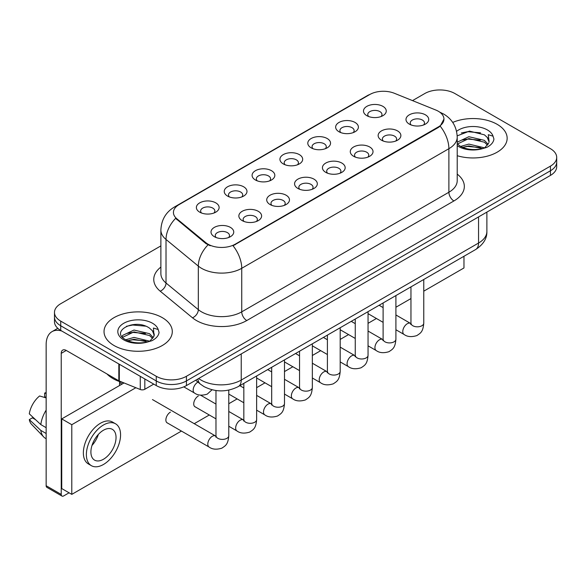 <?xml version="1.0" encoding="UTF-8"?>
<svg xmlns="http://www.w3.org/2000/svg" width="586" height="586" viewBox="0 0 586 586"><rect width="100%" height="100%" fill="white"/><g stroke="black" fill="none" stroke-linecap="round" stroke-linejoin="round"><path stroke-width="0.88" d="M338.979 131.747L338.979 131.747A11.376 6.571 180 0 1 338.979 122.459A11.376 6.571 180 0 1 355.065 122.459A11.376 6.571 180 0 1 355.065 131.747A11.376 6.571 180 0 1 338.979 131.747M353.204 132.619A7.113 4.102 0 0 0 354.134 130.583A7.113 4.102 0 0 0 352.047 127.682A7.113 4.102 0 0 0 344.304 126.796A7.113 4.102 0 0 0 339.909 130.583A7.113 4.102 0 0 0 340.847 132.619M311.122 147.826L311.122 147.826A11.376 6.571 180 0 1 311.122 138.538A11.376 6.571 180 0 1 327.215 138.538A11.376 6.571 180 0 1 327.215 147.826A11.376 6.571 180 0 1 311.122 147.826M325.347 148.698A7.113 4.102 0 0 0 326.277 146.668A7.113 4.102 0 0 0 324.197 143.768A7.113 4.102 0 0 0 316.447 142.874A7.113 4.102 0 0 0 312.06 146.668A7.113 4.102 0 0 0 312.99 148.698M283.265 163.912L283.265 163.912A11.376 6.571 180 0 1 283.265 154.623A11.376 6.571 180 0 1 299.358 154.623A11.376 6.571 180 0 1 299.358 163.912A11.376 6.571 180 0 1 283.265 163.912M297.49 164.783A7.113 4.102 0 0 0 298.421 162.747A7.113 4.102 0 0 0 296.34 159.846A7.113 4.102 0 0 0 288.59 158.96A7.113 4.102 0 0 0 284.203 162.747A7.113 4.102 0 0 0 285.133 164.783M255.415 179.99L255.415 179.99A11.376 6.571 180 0 1 255.415 170.702A11.376 6.571 180 0 1 271.501 170.702A11.376 6.571 180 0 1 271.501 179.99A11.376 6.571 180 0 1 255.415 179.99M269.633 180.862A7.113 4.102 0 0 0 270.571 178.833A7.113 4.102 0 0 0 268.483 175.932A7.113 4.102 0 0 0 260.733 175.038A7.113 4.102 0 0 0 256.346 178.833A7.113 4.102 0 0 0 257.276 180.862M227.558 196.076L227.558 196.076A11.376 6.571 180 0 1 227.558 186.788A11.376 6.571 180 0 1 243.651 186.788A11.376 6.571 180 0 1 243.651 196.076A11.376 6.571 180 0 1 227.558 196.076M241.784 196.947A7.113 4.102 0 0 0 242.714 194.911A7.113 4.102 0 0 0 240.634 192.01A7.113 4.102 0 0 0 232.884 191.124A7.113 4.102 0 0 0 228.496 194.911A7.113 4.102 0 0 0 229.426 196.947M199.701 212.154L199.701 212.154A11.376 6.571 180 0 1 199.701 202.866A11.376 6.571 180 0 1 215.795 202.866A11.376 6.571 180 0 1 215.795 212.154A11.376 6.571 180 0 1 199.701 212.154M213.927 213.026A7.113 4.102 0 0 0 214.857 210.997A7.113 4.102 0 0 0 212.777 208.096A7.113 4.102 0 0 0 205.027 207.202A7.113 4.102 0 0 0 200.639 210.997A7.113 4.102 0 0 0 201.569 213.026M366.829 115.669L366.829 115.669A11.376 6.571 180 0 1 366.829 106.374A11.376 6.571 180 0 1 382.922 106.374A11.376 6.571 180 0 1 382.922 115.669A11.376 6.571 180 0 1 366.829 115.669M381.054 116.533A7.113 4.102 0 0 0 381.984 114.504A7.113 4.102 0 0 0 379.904 111.604A7.113 4.102 0 0 0 372.154 110.71A7.113 4.102 0 0 0 367.766 114.504A7.113 4.102 0 0 0 368.697 116.533M381.464 140.193L381.464 140.193A11.376 6.571 180 0 1 381.464 130.905A11.376 6.571 180 0 1 397.55 130.905A11.376 6.571 180 0 1 397.55 140.193A11.376 6.571 180 0 1 381.464 140.193M395.689 141.065A7.113 4.102 0 0 0 396.619 139.036A7.113 4.102 0 0 0 394.539 136.128A7.113 4.102 0 0 0 386.789 135.241A7.113 4.102 0 0 0 382.394 139.036A7.113 4.102 0 0 0 383.332 141.065M353.607 156.279L353.607 156.279A11.376 6.571 180 0 1 353.607 146.991A11.376 6.571 180 0 1 369.7 146.991A11.376 6.571 180 0 1 369.7 156.279A11.376 6.571 180 0 1 353.607 156.279M367.832 157.151A7.113 4.102 0 0 0 368.762 155.114A7.113 4.102 0 0 0 366.682 152.214A7.113 4.102 0 0 0 358.932 151.32A7.113 4.102 0 0 0 354.545 155.114A7.113 4.102 0 0 0 355.475 157.151M325.757 172.357L325.757 172.357A11.376 6.571 180 0 1 325.757 163.069A11.376 6.571 180 0 1 341.843 163.069A11.376 6.571 180 0 1 341.843 172.357A11.376 6.571 180 0 1 325.757 172.357M339.975 173.229A7.113 4.102 0 0 0 340.913 171.2A7.113 4.102 0 0 0 338.825 168.292A7.113 4.102 0 0 0 331.075 167.406A7.113 4.102 0 0 0 326.688 171.2A7.113 4.102 0 0 0 327.618 173.229M297.9 188.443L297.9 188.443A11.376 6.571 180 0 1 297.9 179.148A11.376 6.571 180 0 1 313.986 179.148A11.376 6.571 180 0 1 313.986 188.443A11.376 6.571 180 0 1 297.9 188.443M312.126 189.307A7.113 4.102 0 0 0 313.056 187.278A7.113 4.102 0 0 0 310.976 184.378A7.113 4.102 0 0 0 303.226 183.484A7.113 4.102 0 0 0 298.831 187.278A7.113 4.102 0 0 0 299.768 189.307M270.043 204.521L270.043 204.521A11.376 6.571 180 0 1 270.043 195.233A11.376 6.571 180 0 1 286.136 195.233A11.376 6.571 180 0 1 286.136 204.521A11.376 6.571 180 0 1 270.043 204.521M284.269 205.393A7.113 4.102 0 0 0 285.199 203.364A7.113 4.102 0 0 0 283.119 200.456A7.113 4.102 0 0 0 275.369 199.57A7.113 4.102 0 0 0 270.981 203.364A7.113 4.102 0 0 0 271.911 205.393M242.186 220.607L242.186 220.607A11.376 6.571 180 0 1 242.186 211.312A11.376 6.571 180 0 1 258.28 211.312A11.376 6.571 180 0 1 258.28 220.607A11.376 6.571 180 0 1 242.186 220.607M256.412 221.471A7.113 4.102 0 0 0 257.342 219.442A7.113 4.102 0 0 0 255.262 216.542A7.113 4.102 0 0 0 247.512 215.648A7.113 4.102 0 0 0 243.124 219.442A7.113 4.102 0 0 0 244.054 221.471M214.337 236.685L214.337 236.685A11.376 6.571 180 0 1 214.337 227.397A11.376 6.571 180 0 1 230.423 227.397A11.376 6.571 180 0 1 230.423 236.685A11.376 6.571 180 0 1 214.337 236.685M228.562 237.557A7.113 4.102 0 0 0 229.492 235.521A7.113 4.102 0 0 0 227.405 232.62A7.113 4.102 0 0 0 219.662 231.734A7.113 4.102 0 0 0 215.267 235.521A7.113 4.102 0 0 0 216.205 237.557M409.321 124.115L409.321 124.115A11.376 6.571 180 0 1 409.321 114.827A11.376 6.571 180 0 1 425.407 114.827A11.376 6.571 180 0 1 425.407 124.115A11.376 6.571 180 0 1 409.321 124.115M423.539 124.986A7.113 4.102 0 0 0 424.476 122.95A7.113 4.102 0 0 0 422.389 120.049A7.113 4.102 0 0 0 414.639 119.156A7.113 4.102 0 0 0 410.251 122.95A7.113 4.102 0 0 0 411.182 124.986M435.764 110.014A19.199 11.083 180 0 1 438.328 111.252A19.199 11.083 180 0 1 443.954 119.09A19.199 11.083 180 0 1 438.328 126.928L235.198 244.201A19.199 11.083 180 0 1 205.898 242.721L176.906 218.82A19.199 11.083 180 0 1 173.434 212.462A19.199 11.083 180 0 1 179.06 204.624L369.781 94.514A19.199 11.083 180 0 1 394.363 93.277L435.764 110.014M497.155 124.32A34.127 19.704 0 0 0 452.714 122.415A34.127 19.704 0 0 1 497.155 124.32A34.127 19.704 0 0 1 507.154 138.252A34.127 19.704 0 0 0 497.155 124.32M162.293 317.649A34.127 19.704 0 0 0 125.104 313.378A34.127 19.704 0 0 0 104.03 331.581A34.127 19.704 0 0 0 114.028 345.513A34.127 19.704 0 0 0 151.225 349.783A34.127 19.704 0 0 0 172.291 331.581A34.127 19.704 0 0 0 162.293 317.649A34.127 19.704 0 0 0 125.104 313.378A34.127 19.704 0 0 0 104.03 331.581A34.127 19.704 0 0 0 114.028 345.513A34.127 19.704 0 0 0 151.225 349.783A34.127 19.704 0 0 0 172.291 331.581A34.127 19.704 0 0 0 162.293 317.649M443.954 119.09L440.189 126.151L438.328 127.499L233.038 245.746A24.89 14.372 60 0 1 241.74 268.3A28.443 16.423 180 0 1 201.511 268.3A28.443 16.423 180 0 1 198.324 266.103L166.021 239.469A28.443 16.423 180 0 1 160.879 230.049L160.879 273.596A28.443 16.423 0 0 0 166.021 283.016L198.324 309.65A28.443 16.423 0 0 0 201.511 311.84A28.443 16.423 0 0 0 241.74 311.84L448.891 192.245A28.443 16.423 0 0 0 457.219 180.635L457.219 137.087A28.443 16.423 180 0 1 448.891 148.698A24.89 14.372 -120 0 0 440.189 126.151M160.879 245.893L60.732 303.716A21.33 12.313 0 0 0 54.483 312.419L54.483 321.714A21.33 12.313 0 0 0 60.732 330.416L156.264 385.573L156.264 380.929A21.33 12.313 0 0 0 186.429 380.929L550.452 170.76A21.33 12.313 0 0 0 556.7 162.051A21.33 12.313 0 0 1 550.452 170.76L186.429 380.929A21.33 12.313 0 0 1 156.264 380.929L60.732 325.772L156.264 380.929L156.264 376.285A21.33 12.313 0 0 0 186.429 376.285L550.452 166.116A21.33 12.313 0 0 0 556.7 157.407A21.33 12.313 0 0 0 550.452 148.698L454.919 93.548A21.33 12.313 0 0 0 424.755 93.548L412.515 100.609M54.483 317.063A21.33 12.313 0 0 0 60.732 325.772A21.33 12.313 0 0 1 54.483 317.063M210.213 245.746L205.898 243.564L175.617 218.351A24.89 16.642 129.5 0 0 166.021 239.469L166.021 283.016A7.113 4.754 -50.5 0 1 160.198 291.176A35.556 20.525 180 0 1 160.879 267.084M457.219 155.715A34.127 19.704 0 0 0 507.154 138.252A34.127 19.704 0 0 1 457.219 155.715M54.483 312.419A21.33 12.313 0 0 0 60.732 321.128L156.264 376.285M156.264 385.573A21.33 12.313 0 0 0 186.429 385.573L550.452 175.404A21.33 12.313 0 0 0 556.7 166.702L556.7 157.407M457.219 143.709L460.135 146.148C466.361 149.525 473.715 150.382 482.197 148.734L486.71 147.416C491.053 145.189 493.456 142.405 493.932 139.072L493.046 136.194L488.292 134.699L489.098 141.731A16.071 9.281 0 0 0 487.281 137.446L484.402 134.824L469.481 131.118L457.19 135.864M488.856 142.838L484.93 147.569M460.611 146.427L468.859 144.097L484.556 147.84M462.508 147.357L468.859 145.936L482.769 148.61M457.219 142.676L457.498 142.054L468.859 136.721L484.388 140.354L488.123 144.244M457.454 143.98L468.859 138.567L484.388 142.2L487.501 145.116M487.281 137.446L489.083 141.959M461.299 132.971L467.599 131.696L480.571 132.839M462.486 139.995L467.599 139.065L480.41 140.164M462.508 147.364L467.599 146.441L480.41 147.54M106.989 373.963A35.556 20.525 0 0 0 113.025 378.607A35.556 20.525 0 0 0 123.946 382.907M154.001 336.166L154.235 335.067A16.071 9.281 0 0 0 152.419 330.775L149.54 328.153C134.729 317.671 110.036 331.354 125.279 339.477C131.498 342.854 138.853 343.711 147.335 342.063L151.847 340.744C156.191 338.518 158.601 335.734 159.077 332.401L158.191 329.522L153.437 328.028L153.993 336.166L150.075 340.906M125.756 339.755L134.004 337.426L149.694 341.169M145.548 340.869L132.736 339.77L127.645 340.693L134.004 339.272L147.914 341.938M122.152 336.774L122.635 335.382L134.004 330.05L149.525 333.683L153.261 337.573M122.591 337.309L134.004 331.896L149.525 335.529L152.646 338.444M152.419 330.775L154.228 335.287M126.437 326.299L132.736 325.025L145.709 326.168M127.623 333.324L132.736 332.394L145.548 333.493M144.823 378.966L144.823 389.272L153.752 384.123M61.794 331.031A28.443 16.423 -120 0 0 52.044 331.625A28.443 16.423 -120 0 0 46.148 344.641L46.148 485.721L61.237 494.43L61.237 353.351A7.113 4.102 60 0 1 62.709 350.098A7.113 4.102 60 0 1 66.262 350.45L118.833 380.805L118.833 363.965M61.237 494.43A3.553 2.051 120 0 0 61.969 496.064L46.887 487.354A3.553 2.051 -60 0 1 46.148 485.721M61.969 496.064A3.553 2.051 120 0 0 63.749 495.881L69.075 492.804M119.559 385.515L119.559 381.581M144.823 389.272A3.553 2.051 180 0 1 140.274 389.507L119.31 381.032A3.553 2.051 180 0 1 118.833 380.805M170.438 412.105A6.402 3.692 120 0 0 170.394 412.134A6.402 3.692 120 0 0 166.212 417.774A6.402 3.692 120 0 0 167.193 422.902A6.402 3.692 120 0 0 167.618 423.092M198.295 396.026A6.402 3.692 120 0 0 198.244 396.055A6.402 3.692 120 0 0 194.069 401.696A6.402 3.692 120 0 0 195.043 406.823A6.402 3.692 120 0 0 195.475 407.006M423.766 291.169L463.973 267.956L463.973 256.272M135.857 387.72L71.792 424.703L71.792 494.372L181.44 431.069M194.237 423.685L209.29 414.991M228.782 403.739L237.147 398.905M256.631 387.661L265.004 382.826M284.488 371.575L292.861 366.741M312.345 355.497L320.71 350.662M340.195 339.411L348.567 334.584M368.052 323.333L376.424 318.498M395.909 307.247L410.962 298.56M124.027 382.936L61.735 418.902L61.735 488.57L71.792 494.372M71.792 424.703L61.735 418.902M436.907 271.897A24.173 13.961 120 0 0 438.328 271.142A24.173 13.961 120 0 0 439.756 270.256M103.473 459.248A17.778 10.262 120 0 0 115.083 443.587A17.778 10.262 120 0 0 112.358 429.34A17.778 10.262 120 0 0 103.473 430.219A17.778 10.262 120 0 0 91.856 445.887A17.778 10.262 120 0 0 94.58 460.127A17.778 10.262 120 0 0 103.473 459.248M91.98 445.47A17.778 10.262 120 0 0 98.36 434.424M46.148 393.514L44.646 393.06L44.646 396.627L46.148 397.498M115.559 423.795L112.541 422.059A24.173 13.961 120 0 0 100.455 423.253A24.173 13.961 120 0 0 84.662 444.562A24.173 13.961 120 0 0 88.361 463.929L91.379 465.672A24.173 13.961 120 0 0 103.473 464.478A24.173 13.961 120 0 0 119.266 443.17A24.173 13.961 120 0 0 115.559 423.795A24.173 13.961 120 0 0 103.473 424.997A24.173 13.961 120 0 0 87.673 446.298A24.173 13.961 120 0 0 91.379 465.672M46.148 410.134A23.462 13.544 120 0 0 40.815 424.594L29.3 413.826A18.488 10.673 120 0 1 39.614 395.96L46.148 397.938M46.148 427.677L40.815 424.594M35.526 419.657L32.391 417.847L29.3 419.627L40.815 430.402L46.148 433.486M40.815 430.402A23.462 13.544 120 0 0 43.708 436.951A23.462 13.544 120 0 0 45.481 438.35L46.148 438.738M46.148 392.635A18.488 10.673 120 0 0 44.646 393.06M29.3 419.627A18.488 10.673 120 0 0 31.483 424.235L43.708 436.951M235.198 244.201L235.198 244.772M205.898 242.721L205.898 243.564M176.906 218.82L176.906 219.662M438.328 126.928L438.328 127.499M246.765 320.549A7.113 4.102 60 0 1 241.74 311.84L241.74 268.3L448.891 148.698L448.891 192.245A7.113 4.102 60 0 0 453.916 200.954L246.765 320.549A35.556 20.525 180 0 1 196.486 320.549A35.556 20.525 180 0 1 192.501 317.81L160.198 291.176M457.219 137.087C456.736 126.862 452.245 119.192 443.734 114.087L440.145 112.336A24.89 11.654 112 0 0 439.808 112.212M176.943 206.074A24.89 14.372 -120 0 0 174.364 207.048C165.86 212.154 161.362 219.823 160.879 230.049M174.364 207.048L367.686 95.437A24.89 14.372 60 0 1 369.568 94.639M208.023 244.882A24.89 16.642 129.5 0 0 198.324 266.103L198.324 309.65A7.113 4.754 -50.5 0 1 192.501 317.81M457.219 174.123A35.556 20.525 180 0 1 453.916 200.954M186.429 376.285L186.429 385.573M550.452 166.116L550.452 175.404M60.732 321.128L60.732 330.416M198.654 378.519A28.443 16.423 0 0 0 201.013 380.058A28.443 16.423 0 0 0 241.234 380.058L478.55 243.044A28.443 16.423 0 0 0 486.885 231.433C487.091 238.487 483.333 244.53 475.605 249.555L238.29 386.57A14.218 8.211 60 0 0 241.234 380.058L241.234 353.929M478.55 216.915L478.55 243.044A14.218 8.211 60 0 1 475.605 249.555M197.878 378.966A14.218 9.515 129.5 0 0 200.427 384.13L195.695 380.226M423.766 279.485L423.766 323.135A6.402 3.692 180 0 1 421.598 325.904A6.402 3.692 180 0 1 412.837 325.75A6.402 3.692 180 0 1 410.962 323.135L410.757 324.519L411.328 324.043M423.766 323.135C423.033 332.159 420.433 333.126 416.858 335.588C411.57 337.221 407.321 336.855 404.106 334.481A6.402 3.692 -60 0 1 403.124 329.354A6.402 3.692 -60 0 1 407.307 323.714A6.402 3.692 -60 0 1 407.592 323.56A6.402 3.692 -60 0 1 410.508 323.399L410.947 323.626M395.909 295.571L395.909 339.213A6.402 3.692 180 0 1 393.741 341.99A6.402 3.692 180 0 1 384.98 341.828A6.402 3.692 180 0 1 383.112 339.213L382.9 340.598L383.478 340.129M395.909 339.213C395.184 348.238 392.576 349.205 389.001 351.666C383.72 353.307 379.464 352.94 376.256 350.567A6.402 3.692 -60 0 1 375.274 345.44A6.402 3.692 -60 0 1 379.45 339.799A6.402 3.692 -60 0 1 379.735 339.646A6.402 3.692 -60 0 1 382.651 339.477L383.09 339.712M368.052 311.649L368.052 355.299A6.402 3.692 180 0 1 365.884 358.068A6.402 3.692 180 0 1 357.13 357.914A6.402 3.692 180 0 1 355.255 355.299L355.05 356.684L355.621 356.207M368.052 355.299C367.327 364.324 364.726 365.29 361.152 367.752C355.863 369.385 351.615 369.019 348.399 366.646A6.402 3.692 -60 0 1 347.417 361.518A6.402 3.692 -60 0 1 351.6 355.878A6.402 3.692 -60 0 1 351.878 355.724A6.402 3.692 -60 0 1 354.794 355.563L355.233 355.79M340.195 327.735L340.195 371.377A6.402 3.692 180 0 1 338.034 374.154A6.402 3.692 180 0 1 329.273 373.993A6.402 3.692 180 0 1 327.398 371.377L327.193 372.762L327.764 372.286M340.195 371.377C339.47 380.402 336.869 381.369 333.295 383.83C328.006 385.471 323.758 385.097 320.542 382.731A6.402 3.692 -60 0 1 319.56 377.604A6.402 3.692 -60 0 1 323.743 371.964A6.402 3.692 -60 0 1 324.029 371.81A6.402 3.692 -60 0 1 326.944 371.641L327.384 371.876M312.345 343.814L312.345 387.463A6.402 3.692 180 0 1 310.177 390.232A6.402 3.692 180 0 1 301.416 390.078A6.402 3.692 180 0 1 299.541 387.463L299.336 388.848L299.915 388.372M312.345 387.463C311.613 396.488 309.012 397.455 305.438 399.916C300.157 401.549 295.901 401.183 292.685 398.81A6.402 3.692 -60 0 1 291.711 393.682A6.402 3.692 -60 0 1 295.886 388.042A6.402 3.692 -60 0 1 296.172 387.888A6.402 3.692 -60 0 1 299.087 387.727L299.527 387.954M493.046 136.194A20.342 11.742 0 0 0 487.406 129.946A20.342 11.742 0 0 0 456.575 131.337M457.219 145.643A20.342 11.742 0 0 0 458.64 146.551A20.342 11.742 0 0 0 482.197 148.734M158.191 329.522A20.342 11.742 0 0 0 152.543 323.274A20.342 11.742 0 0 0 123.778 323.274A20.342 11.742 0 0 0 123.778 339.887A20.342 11.742 0 0 0 147.335 342.063M61.237 353.351L66.262 350.45M119.31 364.243L119.31 381.032M140.274 389.507L140.274 376.344M284.488 359.899L284.488 403.542A6.402 3.692 180 0 1 282.32 406.318A6.402 3.692 180 0 1 273.567 406.157A6.402 3.692 180 0 1 271.692 403.542L271.486 404.926L272.058 404.45M284.488 403.542C283.763 412.566 281.163 413.533 277.588 415.994C272.3 417.635 268.051 417.261 264.835 414.895A6.402 3.692 -60 0 1 263.854 409.76A6.402 3.692 -60 0 1 268.036 404.128A6.402 3.692 -60 0 1 268.315 403.974A6.402 3.692 -60 0 1 271.23 403.805L271.67 404.04M256.631 375.978L256.631 419.627A6.402 3.692 180 0 1 254.463 422.396A6.402 3.692 180 0 1 245.71 422.235A6.402 3.692 180 0 1 243.835 419.627L243.63 421.004L244.201 420.536M256.631 419.627C255.906 428.652 253.306 429.611 249.731 432.08C244.443 433.713 240.194 433.347 236.978 430.974A6.402 3.692 -60 0 1 235.997 425.846A6.402 3.692 -60 0 1 240.179 420.206A6.402 3.692 -60 0 1 240.465 420.052A6.402 3.692 -60 0 1 243.38 419.891L243.813 420.118M228.782 390.108L228.782 435.706A6.402 3.692 180 0 1 226.614 438.482A6.402 3.692 180 0 1 217.853 438.321A6.402 3.692 180 0 1 215.978 435.706L215.773 437.09L216.344 436.614M228.782 435.706C228.049 444.73 225.449 445.697 221.874 448.158C216.593 449.799 212.337 449.425 209.121 447.052A6.402 3.692 -60 0 1 208.14 441.925A6.402 3.692 -60 0 1 212.322 436.292A6.402 3.692 -60 0 1 212.608 436.138A6.402 3.692 -60 0 1 215.523 435.969L215.963 436.204M197.98 382.109L197.98 382.109A6.402 3.692 -60 0 0 197.694 382.262A6.402 3.692 -60 0 0 193.512 387.903A6.402 3.692 -60 0 0 194.493 393.03L183.806 386.863M367.686 95.437L372.249 93.313M440.145 112.336L439.771 112.182M238.29 386.57C226.848 392.32 215.399 392.32 203.957 386.57L200.427 384.13M486.885 231.433L486.885 212.11M404.106 334.481L395.909 329.75M383.112 322.359L368.052 313.664M410.962 286.876L410.962 323.135M410.508 323.399L395.909 314.968M383.112 307.584L379.105 305.269M376.256 350.567L368.052 345.828M355.255 338.444L340.195 329.75M383.112 302.955L383.112 339.213M382.651 339.477L368.052 331.053M355.255 323.662L351.248 321.348M348.399 366.646L340.195 361.914M327.398 354.523L312.345 345.828M355.255 319.04L355.255 355.299M354.794 355.563L340.195 347.132M327.398 339.741L323.399 337.433M320.542 382.731L312.345 377.992M299.541 370.608L284.488 361.914M327.398 335.119L327.398 371.377M326.944 371.641L312.345 363.217M299.541 355.827L295.542 353.512M292.685 398.81L284.488 394.078M271.692 386.687L256.631 377.992M299.541 351.204L299.541 387.463M299.087 387.727L284.488 379.296M271.692 371.905L267.685 369.598M52.044 331.625L57.794 328.299M264.835 414.895L256.631 410.156M243.835 402.765L228.782 394.078M271.692 367.283L271.692 403.542M271.23 403.805L256.631 395.382M243.835 387.991L239.835 385.676M236.978 430.974L228.782 426.242M215.978 418.851L194.669 406.545M243.835 383.369L243.835 419.627M243.38 419.891L228.782 411.46M215.978 404.069L200.537 395.154M209.121 447.052L166.82 422.631M215.978 390.532L215.978 435.706M215.523 435.969L152.47 399.571M119.559 382.621L122.071 384.064M194.493 393.03C197.643 395.396 201.899 395.762 207.246 394.136L212.037 389.785"/></g></svg>
